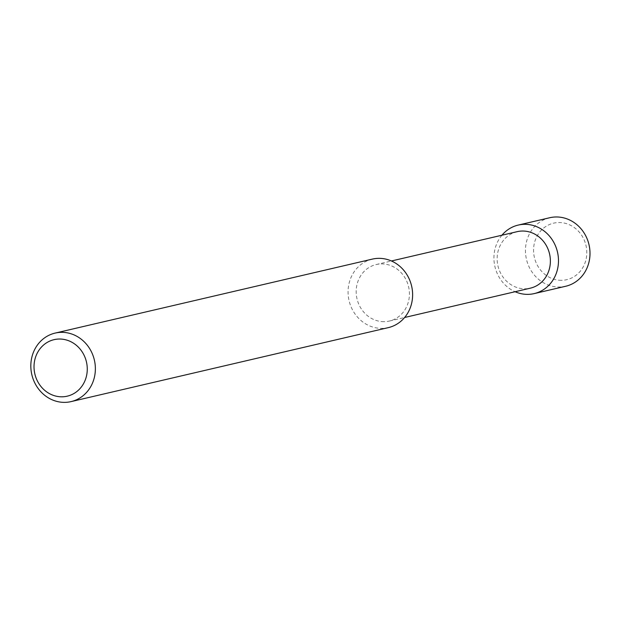 <?xml version="1.0" encoding="UTF-8"?>
<svg xmlns="http://www.w3.org/2000/svg" width="620" height="620" viewBox="0 0 620 620"><rect width="100%" height="100%" fill="white"/><g stroke="black" fill="none" stroke-linecap="round" stroke-linejoin="round"><path stroke-width="0.46" stroke-dasharray="3.1 2.33" d="M372.356 259.106A35.177 32.116 -103.1 0 0 348.246 295.632A35.177 32.116 -103.1 0 0 379.068 328.274A35.177 32.116 -103.1 0 0 388.337 327.624M381.742 321.586A29.008 26.482 -103.1 0 0 389.391 321.044A29.008 26.482 -103.1 0 0 408.588 286.773A29.008 26.482 -103.1 0 0 376.208 264.538A29.008 26.482 -103.1 0 0 356.329 294.663A29.008 26.482 -103.1 0 0 381.742 321.586M517.173 231.663A29.008 26.482 -103.1 0 0 497.286 261.787A29.008 26.482 -103.1 0 0 522.707 288.711A29.008 26.482 -103.1 0 0 530.348 288.168M501.936 235.213A35.177 32.116 -103.1 0 0 515.111 291.726M549.739 217.736A35.177 32.116 -103.1 0 0 525.628 254.262A35.177 32.116 -103.1 0 0 556.45 286.905A35.177 32.116 -103.1 0 0 565.719 286.254M559.124 280.217A29.008 26.482 -103.1 0 0 583.745 239.026A29.008 26.482 -103.1 0 0 537.672 235.026A29.008 26.482 -103.1 0 0 559.124 280.217M389.391 321.044L404.62 317.494M376.208 264.538L391.445 260.981"/><path stroke-width="0.93" d="M59.59 396.715A29.008 26.482 -103.1 0 0 84.212 355.524A29.008 26.482 -103.1 0 0 38.138 351.524A29.008 26.482 -103.1 0 0 59.59 396.715M61.822 402.264A35.177 32.116 -103.1 0 0 71.091 401.605A35.177 32.116 -103.1 0 0 94.372 360.057A35.177 32.116 -103.1 0 0 55.11 333.095A35.177 32.116 -103.1 0 0 31 369.621A35.177 32.116 -103.1 0 0 61.822 402.264M71.091 401.605L388.337 327.624A35.177 32.116 -103.1 0 0 411.618 286.068A35.177 32.116 -103.1 0 0 372.356 259.106L55.11 333.095M404.62 317.494L530.348 288.168A29.008 26.482 -103.1 0 0 549.553 253.898A29.008 26.482 -103.1 0 0 517.173 231.663L391.445 260.981M515.111 291.726A35.177 32.116 -103.1 0 0 524.931 294.26A35.177 32.116 -103.1 0 0 534.2 293.601A35.177 32.116 -103.1 0 0 557.481 252.053A35.177 32.116 -103.1 0 0 518.219 225.083A35.177 32.116 -103.1 0 0 501.936 235.213M534.2 293.601L565.719 286.254A35.177 32.116 -103.1 0 0 589 244.699A35.177 32.116 -103.1 0 0 549.739 217.736L518.219 225.083"/></g></svg>
